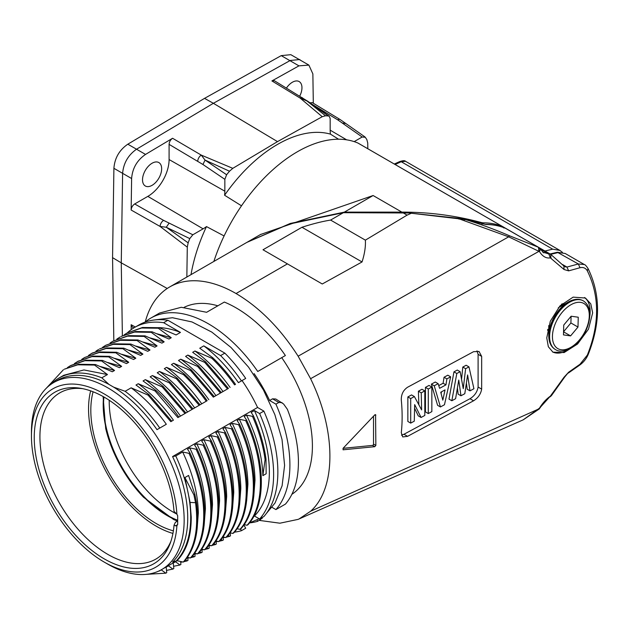 <?xml version="1.0" encoding="UTF-8"?>
<svg xmlns="http://www.w3.org/2000/svg" width="629" height="629" viewBox="0 0 629 629"><rect width="100%" height="100%" fill="white"/><g stroke="black" fill="none" stroke-linecap="round" stroke-linejoin="round"><path stroke-width="0.94" d="M274.378 80.724L271.901 80.921L298.94 65.856L308.886 65.102L290.826 54.676L281.226 55.627L204.527 98.368L127.821 144.198C119.345 150.017 114.706 158.052 113.904 168.305L112.56 257.646L113.825 340.674M167.228 288.475L121.263 262.851L122.372 335.721M113.904 168.305L122.608 173.329L121.263 262.851L112.56 257.646M131.618 178.534C132.42 168.281 137.059 160.246 145.535 154.419L172.574 138.27C170.459 139.764 169.295 141.8 169.091 144.363L169.091 159.554A30.066 17.36 -60 0 1 147.839 196.374L134.685 203.961C132.562 205.424 131.382 207.444 131.147 210.031L131.618 178.534L122.608 173.329C123.52 163.147 128.167 155.111 136.524 149.222L213.38 103.298L204.527 98.368M299.836 59.527L290.236 60.478L213.38 103.298L277.507 141.619L322.221 116.703L325.515 115.791A143.459 82.824 -60 0 1 328.401 115.988L329.242 116.279L330.17 118.519L330.17 130.376A30.742 17.754 120 0 0 330.437 134.126A125.265 72.319 120 0 0 224.584 195.242A30.742 17.754 120 0 0 224.844 191.185L224.844 179.328L226.613 174.752L205.046 160.088L201.264 155.111L172.574 138.27M131.217 329.635L131.147 324.721L132.216 326.962M186.844 277.043L187.293 247.15L188.15 242.849A143.459 82.824 -60 0 1 189.761 238.588L192.836 234.766L163.587 220.37L134.685 203.961M161.653 168.761A13.531 7.807 120 0 0 158.854 162.565A13.531 7.807 120 0 0 148.428 166.19A13.531 7.807 120 0 0 142.524 179.8A13.531 7.807 120 0 0 145.323 185.995A13.531 7.807 120 0 0 155.748 182.371A13.531 7.807 120 0 0 161.653 168.761M226.613 174.752A143.459 82.824 -60 0 1 229.499 171.222L232.801 168.336L277.507 141.619M308.886 65.102L312.865 73.892L313.313 103.235M311.89 104.139L337.71 119.84A5.008 2.917 -58.7 0 1 340.281 119.636L312.346 102.653L309.948 102.786M299.726 96.127A13.531 7.807 120 0 0 301.959 87.753A13.531 7.807 120 0 0 299.152 81.566A13.531 7.807 120 0 0 286.447 88.06M337.71 119.84L362.178 136.996L365.26 137.264A143.459 82.824 -60 0 1 366.872 139.669L367.729 142.98L367.816 148.735M224.097 235.946L206.485 226.582A125.265 72.319 120 0 0 191.004 274.645M192.836 234.766L203.104 228.838A30.742 17.754 120 0 0 206.485 226.582M188.15 242.849L166.276 227.242L189.761 238.588M131.147 210.031L160.081 226.456L166.276 227.242L169.036 223.216M241.497 205.809L224.584 195.242M169.091 144.363L202.939 164.491L205.046 160.088L229.499 171.222M325.515 115.791L307.149 101.135L328.401 115.988M271.901 80.921L300.096 98.053L307.935 101.379L274.393 80.74M338.551 139.221L330.437 134.126M362.178 136.996L354.174 141.619M342.553 123.04L345.919 123.52M340.281 119.636L364.851 136.847M364.836 136.839L365.26 137.264M358.247 143.231A5.008 2.893 120 0 0 358.082 143.121A5.008 2.893 120 0 0 357.909 143.035A130.274 75.213 120 0 0 213.844 261.46M260.532 234.499L373.115 195.525L344.37 212.122L290.228 223.468L247.417 242.071M483.088 224.01L483.08 222.839L481.657 222.611C455.773 215.574 429.182 212.075 401.868 212.122L344.37 212.122M483.08 222.839C490.211 222.815 496.792 224.097 502.807 226.684L502.988 226.778M357.909 143.035L502.807 226.684L503.892 228.028M503.043 226.81L515.898 234.232M544.981 251.026L552.687 249.17L559.849 250.405L562.412 252.323M395.106 164.499L401.231 161.724A3.003 2.209 -114.2 0 0 399.604 161.622M394.289 164.027L399.572 161.637C402.867 160.529 404.84 160.411 405.508 161.291L401.231 161.724L552.687 249.17M548.755 329.769L547.757 329.36M561.461 304.373L562.129 305.568M571.132 316.222L578.255 317.22L577.988 327.056L570.597 335.894L563.474 334.895L563.741 325.059L571.132 316.222M571.085 316.277L570.904 322.96L577.988 327.056M563.553 331.829L570.597 335.894M570.904 322.96L563.56 331.742M547.592 330.123L548.755 329.973M563.623 304.711L563.12 303.862M145.244 321.993A132.774 76.659 60 0 1 169.673 286.958L246.835 242.409L289.183 224.058L343.363 212.696L409.125 212.987L459.036 218.821L508.664 236.819L539.462 251.584C542.56 256.483 546.192 258.574 550.351 257.859L564.032 269.511L568.655 270.863L580.017 267.718C583.272 266.979 585.717 268.04 587.352 270.902C599.665 295.945 599.665 323.998 587.352 355.071L580.017 364.238L568.655 372.211L564.032 377.235L550.351 396.16C546.2 399.108 542.568 403.118 539.462 408.166L523.257 419.81L298.13 519.373L279.913 523.202L259.274 520.395M343.363 212.696L330.602 220.071C321.891 221.502 312.346 223.908 301.967 227.266L263.001 249.768L322.26 283.986L362.045 261.955C364.647 253.786 365.756 246.513 365.37 240.144L407.073 215.134L411.051 213.396M322.26 283.986L287.429 263.873L236.056 293.531C259.573 307.455 280.259 328.346 298.13 356.195L310.584 378.697C336.342 431.14 336.342 488.552 310.584 511.251L299.058 518.964M458.808 219.049L464.697 219.372C478.669 223.492 493.616 228.964 509.545 235.796L508.664 236.819L298.13 356.195M464.288 219.953L464.697 219.372L485.942 224.529C493.12 224.522 499.772 225.835 505.905 228.476L506.243 228.673M505.598 228.351L538.432 247.26L509.545 235.796M481.948 224.474L482.018 223.767L481.948 224.474M310.584 378.697L539.155 251.238L538.935 247.567L538.432 247.26L539.132 247.7L538.628 247.354L505.74 228.398C499.426 225.677 492.617 224.333 485.305 224.356L485.942 224.529M550.351 257.859L548.803 253.959L542.67 252.087M543.763 252.874L540.429 249.21L539.462 251.584M407.576 436.337L473.558 400.791C478.087 397.976 480.792 394.084 481.665 389.107L481.665 356.376L479.007 351.454L473.558 351.697L407.576 387.244C403.268 390.153 401.168 394.399 401.294 399.981C402.411 411.539 402.411 422.444 401.294 432.713L402.741 436.935L407.576 436.337L403.975 434.262L401.451 435.174M375.033 414.684L375.851 415.156L374.758 414.896L343.08 448.296L343.08 449.806L374.758 446.692L375.851 445.434L375.576 414.653M546.758 337.915L548.346 346.744L552.922 352.154L564.111 352.562L577.564 344.008L588.492 329.156L592.66 312.872L590.788 303.893L585.465 298.036L573.145 297.132L559.967 305.891L550.304 321.23L546.758 337.915M540.358 249.084L548.803 253.959L550.438 254.171M538.66 247.378L550.634 254.305L550.988 258M562.64 264.581L566.941 267.066L564.583 266.665M550.697 254.336L558.45 252.496L565.212 253.495L584.341 264.542L578.334 263.976L557.373 252.276M539.658 408.536L310.584 511.251M550.351 396.16L538.974 408.787M169.673 286.958A132.774 76.659 60 0 1 236.056 293.539M365.37 240.144L330.602 220.071M362.045 261.955L301.967 227.266M285.385 355.534A115.241 66.532 -120 0 0 224.333 302.062L206.619 312.291L181.278 307.282L159.601 313.022L150.803 318.101A115.241 66.532 60 0 1 257.748 371.487L285.385 355.534L257.748 371.487M217.838 305.812A107.976 62.342 -120 0 0 184.171 307.314M291.887 494.315A107.976 62.342 -120 0 0 312.409 446.032A107.976 62.342 -120 0 0 290.048 370.78A107.976 62.342 -120 0 0 281.713 357.649M538.432 247.26L538.974 251.113M145.095 322.127A115.241 66.532 60 0 1 150.803 318.101M254.085 373.602A107.976 62.342 60 0 1 269.613 400.508L272.53 398.825L275.793 399.014L283.577 403.983L287.359 409.275C294.348 427.138 298.028 444.058 298.413 460.043C298.689 478.944 294.38 493.616 285.48 504.073L275.919 509.592A115.241 66.532 60 0 0 289.906 464.949A115.241 66.532 60 0 0 275.919 404.148L269.613 400.508M256.994 519.963L257.748 521.276L262.057 518.233M257.748 521.276A115.241 66.532 60 0 1 249.65 522.872M272.043 507.359L275.919 509.592M275.919 404.148L278.828 402.466L282.02 402.615M263.865 411.099L259.62 413.552A115.241 66.532 60 0 1 273.615 474.36A115.241 66.532 60 0 1 259.62 519.004L263.865 516.551A115.241 66.532 -120 0 0 277.861 471.907A115.241 66.532 -120 0 0 263.865 411.099L257.568 407.466A107.976 62.342 -120 0 0 242.039 380.561L238.415 382.644A109.226 63.065 -120 0 0 203.788 345.879L220.598 355.589L224.852 353.136L167.896 320.255A115.241 66.532 -120 0 0 138.757 325.051L134.504 327.512A115.241 66.532 60 0 1 163.65 322.708L180.46 332.419L176.089 334.942L159.208 327.693L158.288 328.228L171.245 337.734L169.004 339.031L152.124 331.813L151.212 332.332L164.161 341.83L161.912 343.127L145.032 335.878L144.12 336.413L157.077 345.919L154.836 347.208L137.948 339.982L137.036 340.509L149.985 350.015L147.744 351.312L130.863 344.063L129.944 344.59L142.909 354.103L140.66 355.393L123.779 348.167L122.859 348.694L135.817 358.192L133.576 359.489L116.687 352.264L115.783 352.783L128.733 362.28L126.484 363.578L109.611 356.344L108.691 356.879L121.649 366.377L119.4 367.666L102.519 360.425L101.607 360.952L114.557 370.465L112.316 371.763L95.435 364.537L94.523 365.064L107.473 374.554L101.804 377.825L109.006 384.453L113.645 387.134L125.132 391.293L131.139 387.826L148.019 395.083L148.931 394.556L135.99 385.027L138.231 383.737L155.111 390.979L156.023 390.452L143.066 380.946L145.315 379.641L162.188 386.898L163.108 386.371L150.158 376.85L152.399 375.552L169.28 382.809L170.192 382.283L157.242 372.761L159.491 371.464L176.364 378.713L177.284 378.186L164.326 368.673L166.567 367.367L183.456 374.617L184.368 374.09L171.418 364.576L173.659 363.279L190.54 370.536L191.452 370.009L178.494 360.488L180.743 359.19L197.624 366.432L198.544 365.905L185.586 356.391L187.827 355.094L204.708 362.359L205.62 361.832L192.671 352.303L194.919 351.006L211.792 358.255L212.712 357.72L199.755 348.214L203.788 345.879M220.598 355.589A115.241 66.532 60 0 1 241.45 380.899L245.703 378.438A115.241 66.532 -120 0 0 224.852 353.136M240.498 529.036L241.45 530.687L245.703 528.234L243.855 525.026M259.62 413.552L254.415 410.556L251.183 412.42L253.401 415.816L252.481 416.351C258.967 431.148 263.166 445.56 265.084 459.61L262.867 475.65C262.324 456.528 256.876 436.345 246.529 415.109L252.481 416.351M257.568 407.466L172.55 456.568L175.766 455.962L182.662 451.984L188.991 453.336L189.903 452.809L187.505 449.185L189.746 447.887L196.091 449.24L196.995 448.721L194.581 445.096L196.83 443.799L203.159 445.159L204.079 444.624L201.673 441L203.914 439.71L210.251 441.063L211.163 440.536L208.757 436.919L211.006 435.614L217.335 436.974L218.247 436.447L215.841 432.823L218.09 431.525L224.427 432.878L225.347 432.351L222.933 428.726L225.174 427.437L231.503 428.789L232.416 428.263L230.01 424.646L232.258 423.348L238.603 424.701L239.523 424.166L237.109 420.549L239.35 419.252L245.68 420.604L246.584 420.086L244.186 416.461L246.529 415.109M172.55 562.019L177.001 560.698C186.593 550.807 191.334 536.246 191.224 517.014L190.076 502.445L184.91 477.56L188.582 475.438L194.856 494.449L196.445 502.154L195.533 502.681C198.906 528.682 194.817 548.48 183.267 562.082L177.001 560.698M196.445 502.154C199.841 528.101 195.753 547.898 184.179 561.555L183.267 562.082M189.903 452.809C209.174 494.087 209.496 537.913 191.263 557.459L190.343 557.994L187.434 557.357M196.995 448.721C216.164 490.046 216.714 533.565 198.347 553.378L197.443 553.897L194.565 553.253M204.079 444.624C223.358 486.154 223.68 529.697 205.424 549.274L204.519 549.801L201.634 549.172M211.163 440.536C230.521 482.018 230.662 525.632 212.523 545.194L211.611 545.728L208.71 545.076M218.247 436.447C237.479 477.733 237.88 521.622 219.6 541.089L218.688 541.616L215.826 540.987M225.347 432.351C244.492 473.771 245.051 517.156 226.699 537.009L225.78 537.543L222.87 536.899M232.416 428.263C251.655 469.611 252.064 513.366 233.768 532.905L232.864 533.431L229.962 532.794M239.523 424.166C258.676 465.657 259.211 508.916 240.868 528.832L239.956 529.359L237.047 528.722M246.584 420.086C265.863 461.316 266.177 505.205 247.952 524.735L247.032 525.262L244.138 524.617M259.62 519.004L254.415 516L253.817 516.346M31.45 436.007L31.45 431.911A107.976 62.342 60 0 1 53.811 382.487A107.976 62.342 60 0 1 137.02 411.413A107.976 62.342 60 0 1 184.155 520.073A107.976 62.342 60 0 1 161.787 569.504A107.976 62.342 60 0 1 107.803 564.158L104.257 562.114A102.967 59.448 -120 0 0 176.891 525.765L177.685 524.319L177.685 515.725L176.891 514.184A102.967 59.448 -120 0 0 101.749 392.567A102.967 59.448 -120 0 0 31.45 436.007A102.967 59.448 -120 0 0 104.257 562.114M172.566 562.043A108.023 62.373 -120 0 0 187.733 518.052A108.023 62.373 -120 0 0 172.574 456.56M175.766 455.962A109.226 63.065 60 0 1 190.705 517.313A109.226 63.065 60 0 1 175.766 561.414M197.089 529.233L198.316 512.918C197.938 493.482 192.726 473.173 182.662 451.984M188.991 453.336C208.246 494.622 208.592 538.432 190.343 557.994M204.087 525.592L205.4 508.822C205.038 489.504 199.818 469.187 189.746 447.887M196.091 449.24C215.244 490.573 215.802 534.092 197.443 553.897M211.234 521.103L212.484 504.741C212.154 485.462 206.941 465.153 196.83 443.799M203.159 445.159C222.462 486.673 222.745 530.231 204.519 549.801M218.318 517.132L219.576 500.645C219.183 481.209 213.97 460.892 203.914 439.71M210.251 441.063C229.585 482.553 229.742 526.166 211.611 545.728M225.347 513.24L226.66 496.548C226.322 477.293 221.101 456.976 211.006 435.614M217.335 436.974C236.567 478.26 236.944 522.164 218.688 541.616M232.486 508.916L233.744 492.468C233.398 473.102 228.185 452.794 218.09 431.525M224.427 432.878C243.572 474.305 244.123 517.683 225.78 537.543M239.61 504.6L240.828 488.371C240.482 469.108 235.27 448.799 225.174 427.437M231.503 428.789C250.727 470.154 251.136 513.901 232.864 533.431M246.647 500.818L247.912 484.283C247.574 464.925 242.354 444.609 232.258 423.348M238.603 424.701C257.764 466.191 258.283 509.451 239.956 529.359M253.754 496.603L255.004 480.186C254.611 460.75 249.398 440.442 239.35 419.252M245.68 420.604C264.935 461.851 265.257 505.74 247.032 525.262M265.084 459.61L265.996 459.076L266.146 473.763L262.867 475.65M254.415 516A109.226 63.065 -120 0 0 269.361 471.907A109.226 63.065 -120 0 0 254.415 410.556M265.996 459.076C264.046 445.041 259.848 430.621 253.401 415.816M184.91 477.56L193.936 494.984L195.533 502.681L190.076 502.445M194.856 494.449L193.936 494.984M109.021 384.445A108.023 62.373 -120 0 0 57.333 380.396A108.023 62.373 -120 0 0 55.218 381.717M156.998 429.654L159.766 428.058L156.998 429.654A108.023 62.365 -120 0 0 113.637 387.126M131.139 387.826C144.175 397.442 155.898 409.597 166.323 424.268L159.766 428.058A109.226 63.065 60 0 0 125.132 391.293M138.231 383.737C151.109 393.219 162.832 405.367 173.407 420.18L171.167 421.477M145.315 379.641C158.233 389.194 169.964 401.341 180.499 416.091L184.997 413.489L177.897 417.593L155.111 390.979M152.399 375.552C165.278 385.019 177.008 397.166 187.576 411.995L192.073 409.4L184.997 413.489L162.188 386.898M170.192 382.283L193.001 408.874L199.165 405.312L192.073 409.4L169.28 382.809M177.284 378.186L200.077 404.785L206.241 401.223L199.165 405.312L176.364 378.713M184.368 374.09C192.537 381.929 200.132 390.798 207.153 400.704L206.249 401.223C199.228 391.332 191.625 382.463 183.456 374.617M213.593 396.985L213.986 396.75M191.452 370.009L214.253 396.6L220.417 393.039L215.928 395.633L213.333 397.127L190.54 370.536M221.329 392.512L227.855 388.746M167.896 320.255L163.65 322.708M50.745 384.476A109.226 63.065 60 0 1 58.859 378.123A109.226 63.065 60 0 1 101.804 377.825M127.31 332.859A115.241 66.532 60 0 1 134.504 327.512M180.46 332.419A109.226 63.065 -120 0 0 158.689 327.615M159.208 327.693L142.469 327.481L126.901 333.095L141.549 328.016L158.288 328.228M124.11 334.864L126.901 333.095M171.245 337.734L157.219 333.85M152.124 331.813L135.439 331.53L121.027 336.468L134.52 332.065L151.212 332.332M116.837 339.11L120.108 337.002M164.161 341.83L150.127 337.922M145.032 335.878L128.371 335.627L112.843 341.248L127.451 336.161L144.12 336.413M110.106 342.978L112.843 341.248M157.077 345.919L143.082 342.034M137.948 339.982L121.153 339.77L105.727 345.282M102.503 347.373L105.735 345.282L120.241 340.297L137.036 340.509M149.985 350.015L135.966 346.107M130.863 344.063L114.203 343.811L99.571 348.906L113.275 344.346L129.944 344.59M95.922 351.163L98.651 349.433M142.909 354.103L128.937 350.219M123.779 348.167L107.009 347.947L92.062 353.176M88.43 355.479L91.582 353.451L106.097 348.474L122.859 348.694M135.817 358.192L121.774 354.3M116.687 352.264L100.09 351.957L84.64 357.516L99.185 352.484L115.783 352.783M81.77 359.34L84.64 357.516M128.733 362.28L114.722 358.381M109.611 356.344L92.927 356.085L77.91 361.361M74.403 363.578L77.548 361.565L92.023 356.604L108.691 356.879M121.649 366.377L107.653 362.493M102.519 360.425L85.811 360.181L70.786 365.48M67.397 367.611L70.259 365.779L84.915 360.7L101.607 360.952M114.557 370.465L100.467 366.55M95.435 364.537L78.696 364.262L64.323 369.207L77.76 364.804L94.523 365.064M46.294 388.25L63.427 369.726M107.473 374.554L83.94 369.946L63.82 375.261L58.859 378.123M148.931 394.556L171.741 421.147L170.821 421.674L148.019 395.083M205.62 361.832L228.429 388.415L220.417 393.046L197.624 366.432M212.712 357.72C220.85 365.48 228.445 374.349 235.505 384.335L234.593 384.862C227.533 374.884 219.93 366.015 211.792 358.255M241.45 380.899L238.415 382.644M178.817 417.058C171.788 407.105 164.185 398.236 156.023 390.452M185.909 412.97L163.108 386.371M194.668 407.906C184.132 393.149 172.409 381.001 159.491 371.464M201.752 403.818C191.295 389.123 179.564 376.975 166.567 367.367M208.836 399.722C198.277 384.932 186.554 372.785 173.659 363.279M215.928 395.633C205.447 380.922 193.716 368.775 180.743 359.19M221.329 392.52L198.544 365.905M223.012 391.545C212.437 376.708 200.706 364.561 187.827 355.094M204.708 362.359L227.509 388.942M230.096 387.448C219.568 372.706 207.837 360.559 194.919 351.006M177.598 521.016L175.381 522.314L174.013 525.286L176.71 525.907M176.891 514.184L174.013 511.338A99.02 57.168 -120 0 0 80.614 388.29A99.02 57.168 -120 0 0 34.241 437.619A99.02 57.168 -120 0 0 92.259 550.76A99.02 57.168 -120 0 0 170.16 543.393A99.02 57.168 -120 0 0 174.013 525.286M170.899 541.325A95.993 55.423 60 0 1 155.913 559.063A95.993 55.423 60 0 1 59.802 503.703A95.993 55.423 60 0 1 59.92 392.795A95.993 55.423 60 0 1 82.776 388.691M90.639 390.868A95.757 55.281 -120 0 0 172.936 533.423M93.1 391.781A92.542 53.434 -120 0 0 93.91 434.961A92.542 53.434 -120 0 0 173.376 530.829M177.598 520.655A90.694 52.356 60 0 1 167.322 515.678A90.694 52.356 60 0 1 103.573 396.797M177.457 521.103L173.604 519.499L143.585 497.303A92.093 53.174 60 0 1 107.237 434.356A92.093 53.174 60 0 1 105.703 428.53M103.927 397.001A90.191 52.073 -120 0 0 103.549 404.809A90.191 52.073 -120 0 0 177.59 520.238M176.843 514.09A90.191 52.073 60 0 1 109.218 401.538A90.191 52.073 60 0 1 109.226 400.264M228.13 535.295L229.585 536.348L230.497 535.822L230.19 532.842M221.046 539.375L222.501 540.437L223.413 539.91L223.098 536.954M213.962 543.495L215.417 544.549L216.337 544.014L216.038 541.034M206.878 547.56L208.325 548.622L209.237 548.095L208.922 545.123M199.778 551.672L201.249 552.734L202.168 552.199L201.862 549.219M192.71 555.753L194.157 556.799L195.069 556.272L194.754 553.3M185.61 559.841L187.072 560.911L187.992 560.376L187.686 557.412M159.168 570.88L161.331 569.929L165.812 573.176L166.724 572.642L166.174 567.138L168.423 565.833L172.904 569.08L173.808 568.553L173.258 563.041L175.499 561.752L179.98 564.991L180.9 564.457L180.602 561.493M241.45 530.687A115.241 66.532 60 0 1 234.42 532.158M159.766 570.841A109.226 63.065 60 0 1 158.532 571.171M165.812 573.176L146.636 574.324M172.904 569.08L166.496 570.409M179.98 564.991L173.565 566.289M187.072 560.911L183.888 561.705M182.63 561.941L180.672 562.224M194.157 556.799L191.043 557.569M189.628 557.837L187.757 558.104M201.249 552.734L198.104 553.52M196.806 553.764L194.833 554.047M208.325 548.622L205.258 549.369M203.788 549.636L201.933 549.903M215.417 544.549L212.295 545.335M210.967 545.579L209.001 545.87M222.501 540.437L219.419 541.192M217.964 541.459L216.101 541.718M229.585 536.348L226.456 537.142M225.119 537.394L223.177 537.685M540.374 407.553L539.462 408.166M550.155 396.805L551.46 395.586L550.988 395.562M551.46 395.586L564.693 377.038L564.032 377.235M564.693 377.038L568.655 372.211M580.017 267.718L578.334 263.976L566.941 267.066L568.655 270.863M563.867 266.083L564.032 269.511M476.986 350.856L478.103 354.324L478.103 387.055C477.222 392.024 474.518 395.916 469.981 398.723L403.975 434.262M462.787 367.061L466.128 365.237L468.967 366.88L465.625 368.696L462.787 367.061L461.623 378.752M453.949 371.865L457.291 370.049L460.137 371.684L456.796 373.5L453.949 371.865L448.996 399.108L451.834 400.744L455.593 398.7L458.753 380.042L460.971 395.783L458.124 394.139L457.511 388.612M466.506 383.706L467.174 389.217L470.012 390.861L473.928 388.73L468.967 366.88M444.05 377.251L447.824 375.191L450.671 376.834L446.889 378.894L444.05 377.251L443.107 383.234L438.759 385.601M431.384 384.138L435.284 382.015L438.13 383.659L434.23 385.781L431.384 384.138L437.587 405.304L440.434 406.947L444.467 404.754L450.671 376.834M425.44 387.37L429.009 385.428L431.848 387.071L428.286 389.013L425.44 387.37L425.44 411.916L428.286 413.56L431.848 411.618L431.848 387.071M418.851 404.533L418.403 391.199L421.965 389.257L424.811 390.9L421.241 392.842L418.403 391.199M407.859 396.923L411.539 394.926L414.385 396.569L410.706 398.566L407.859 396.923L407.859 421.469L410.706 423.113L414.275 421.178L414.668 404.604L421.076 417.475L418.23 415.832L414.723 408.488M460.971 395.783L464.8 393.699L467.614 374.939L470.012 390.861M456.796 373.5L451.834 400.744M465.625 368.696L463.259 388.636L460.137 371.684M434.23 385.781L440.434 406.947M446.889 378.894L445.945 384.869L439.616 388.321L438.13 383.659M445.945 384.869L443.107 383.234M440.74 392.237L445.041 389.894L442.824 400.146L440.74 392.237M441.487 391.828L441.118 393.565M428.286 389.013L428.286 413.56M421.241 392.842L421.627 409.904L414.385 396.569M421.076 417.475L424.811 415.447L424.811 390.9M410.706 398.566L410.706 423.113M373.524 416.249L373.524 444.09A0.999 0.582 -60 0 1 372.541 445.411L343.041 448.328M584.467 297.525A31.568 18.225 -60 0 1 590.144 311.418A31.568 18.225 -60 0 1 589.853 315.734M571.415 347.664A31.568 18.225 -60 0 1 552.498 351.886M564.653 304.114A16.032 9.254 120 0 0 561.956 303.901M547.592 330.146A16.032 9.254 120 0 0 548.755 331.648M145.535 154.419L127.821 144.198M281.226 55.627L298.94 65.856M135.345 327.025L131.147 324.721M163.587 220.37A5.008 2.815 -60.4 0 0 160.081 226.456L187.293 247.15M232.801 168.336L201.264 155.111A5.008 2.815 -59.6 0 0 197.75 161.197M302.573 97.865A5.008 2.87 -58.7 0 0 300.096 98.053L322.221 116.703M203.104 228.838L147.839 196.374M169.091 159.554L224.844 191.185M202.939 164.491L224.844 179.328M330.17 130.156L346.642 139.827M481.657 222.611L481.665 223.562M401.868 212.122L373.115 195.525M548.755 325.57L548.755 335.721A27.472 15.859 -60 0 1 551.68 322.205A27.472 15.859 -60 0 1 568.184 302.077C573.978 298.869 578.987 298.437 583.217 300.788A28.061 16.197 -60 0 1 583.342 300.866M555.289 349.465A28.061 16.197 -60 0 1 555.155 349.386A28.061 16.197 -60 0 1 552.333 322.732A28.061 16.197 -60 0 1 583.217 300.788L583.476 300.937A28.061 16.197 120 0 0 552.592 322.881A28.061 16.197 120 0 0 555.415 349.535C564.087 355.416 580.724 344.322 586.951 328.189C591.708 315.011 590.545 305.922 583.476 300.937M555.21 323.872A26.056 15.041 -60 0 1 580.583 302.376A26.056 15.041 -60 0 1 586.519 328.244A26.056 15.041 -60 0 1 561.147 349.74A26.056 15.041 -60 0 1 555.21 323.872M407.073 215.134L402.875 212.704M476.452 222.776L476.916 222.045M479.046 223.452L479.101 222.76L479.046 223.452M278.828 402.466L272.53 398.825M260.076 518.736L260.587 519.64M177.669 524.625L175.499 525.907M568.364 373.044L579.734 365.079L580.017 364.238M579.734 365.079C583.5 362.343 586.307 358.852 588.146 354.599L587.352 355.071M588.146 354.599C600.695 323.047 600.656 294.356 588.036 268.512L587.352 270.902M473.558 400.791L469.981 398.723M481.665 356.376L478.103 354.324M478.103 387.055L481.665 389.107M374.758 446.692L372.541 445.411M373.524 444.09L375.851 445.434M329.274 116.302L307.958 101.395M132.232 326.978L133.883 327.874M247.834 241.835L260.98 234.24M502.948 226.754L358.082 143.121M405.508 161.291L559.849 250.397M559.975 305.883L560.785 306.347M548.755 335.721C548.873 342.349 551.012 346.901 555.155 349.386L555.415 349.535M558.277 307.793L568.184 302.077M485.305 224.356L476.924 222.029L459.005 218.349L409.125 212.987M540.429 249.21L539.139 247.7M565.212 253.495L557.388 252.237L550.092 253.974M539.297 408.929L523.257 419.81M262.269 518.312L261.908 517.683M266.216 513.657L275.054 502.972L282.099 485.808L284.599 465.405L282.036 439.545L274.834 414.574L263.441 389.956L248.541 367.139L231.008 347.475L211.824 332.104L192.002 321.954L172.503 317.731L154.388 319.972M249.485 522.919L259.203 518.76M177.032 560.706L161.787 569.504M57.357 380.435L53.811 382.487M92.487 352.924L91.582 353.451M78.436 361.046L77.54 361.557M103.101 396.537L105.688 428.467L107.237 434.356M588.036 268.512C586.252 265.847 585.001 264.51 584.278 264.502M564.677 266.72L550.768 254.383"/></g></svg>
